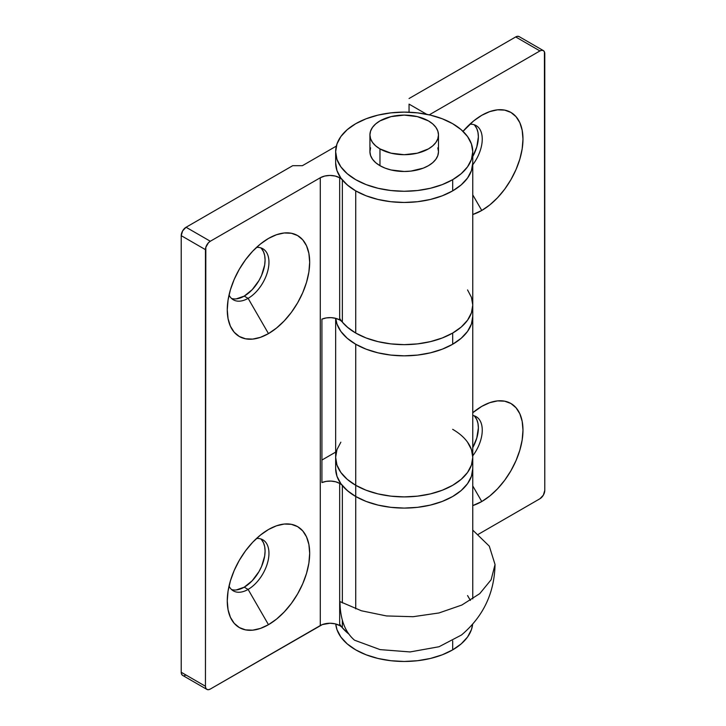 <?xml version="1.0" encoding="UTF-8"?>
<svg xmlns="http://www.w3.org/2000/svg" width="726" height="726" viewBox="0 0 726 726"><rect width="100%" height="100%" fill="white"/><g stroke="black" fill="none" stroke-linecap="round" stroke-linejoin="round"><path stroke-width="1.09" d="M261.569 539.736L263.493 542.785L264.681 546.614L265.081 551.079L264.681 556.007L261.569 566.48L258.973 571.625L252.212 580.746L244.235 587.18L248.11 589.421L268.475 624.687A58.271 33.641 -60 0 1 227.265 600.892A58.271 33.641 -60 0 1 268.475 529.526L260.434 535.08L252.702 542.249L245.579 550.762L239.335 560.281L234.208 570.455L230.405 580.873L228.064 591.155L227.265 600.892L228.064 609.722L230.405 617.291L234.208 623.316L239.335 627.573L245.579 629.878L252.702 630.168L260.434 628.407L268.475 624.687L276.506 619.133L284.238 611.954L291.362 603.451L297.606 593.922L302.733 583.758L306.544 573.331L308.886 563.058L309.675 553.312L308.886 544.491L306.544 536.922L302.733 530.887L297.606 526.64L291.362 524.326L284.238 524.045L276.506 525.796L268.475 529.526A58.271 33.641 -60 0 1 309.675 553.312A58.271 33.641 -60 0 1 268.475 624.687L248.11 589.421A29.476 17.016 120 0 0 268.511 558.539A29.476 17.016 120 0 0 256.523 538.474A29.476 17.016 -60 0 1 262.848 539.817A29.476 17.016 -60 0 1 267.368 563.44A29.476 17.016 -60 0 1 248.11 589.421L244.235 587.18A29.476 17.016 120 0 0 262.921 562.977A29.476 17.016 120 0 0 260.788 538.919M261.569 248.664L263.493 251.713L264.681 255.543L265.081 260.008L264.681 264.936L261.569 275.408L258.973 280.554L252.212 289.674L244.235 296.108L248.11 298.35L268.475 333.615A58.271 33.641 -60 0 1 227.265 309.82A58.271 33.641 -60 0 1 268.475 238.455L260.434 244.009L252.702 251.178L245.579 259.69L239.335 269.21L234.208 279.383L230.405 289.801L228.064 300.083L227.265 309.82L228.064 318.65L230.405 326.219L234.208 332.245L239.335 336.501L245.579 338.806L252.702 339.096L260.434 337.336L268.475 333.615L276.506 328.052L284.238 320.883L291.362 312.38L297.606 302.851L302.733 292.687L306.544 282.26L308.886 271.987L309.675 262.24L308.886 253.419L306.544 245.851L302.733 239.816L297.606 235.569L291.362 233.255L284.238 232.973L276.506 234.725L268.475 238.455A58.271 33.641 -60 0 1 309.675 262.24A58.271 33.641 -60 0 1 268.475 333.615L248.11 298.35A29.476 17.016 120 0 0 268.511 267.467A29.476 17.016 120 0 0 256.523 247.403A29.476 17.016 -60 0 1 262.848 248.746A29.476 17.016 -60 0 1 267.368 272.368A29.476 17.016 -60 0 1 248.11 298.35L244.235 296.108A29.476 17.016 120 0 0 262.921 271.905A29.476 17.016 120 0 0 260.788 247.847M355.731 496.502L355.731 608.86L355.731 496.502A68.553 39.576 180 0 1 342.345 485.567L342.345 602.916L342.345 485.567A13.712 7.913 0 0 0 339.668 483.389A13.712 7.913 180 0 1 342.345 485.567L348.226 491.366L355.731 496.502A68.553 39.576 -0 0 0 430.436 505.078A68.553 39.576 -0 0 0 472.762 468.515A68.553 39.576 180 0 1 430.436 505.078A68.553 39.576 180 0 1 355.731 496.502L347.2 490.504L340.866 483.661L336.964 476.238L335.648 468.515A68.553 39.576 0 0 0 355.731 496.502L355.731 485.304A68.553 39.576 -0 0 0 430.436 493.889A68.553 39.576 -0 0 0 472.762 457.316L471.446 449.594L472.762 457.316A68.553 39.576 180 0 1 430.436 493.889A68.553 39.576 180 0 1 355.731 485.304L355.731 344.251L355.731 485.304L366.113 490.232L377.974 493.889L390.833 496.139L404.2 496.902L417.577 496.139L430.436 493.889L442.288 490.232L452.679 485.304L461.21 479.305L467.544 472.463L471.446 465.039L472.762 457.316L471.446 465.039L467.544 472.463L461.21 479.305L452.679 485.304L442.288 490.232L430.436 493.889L417.577 496.139L404.2 496.902L390.833 496.139L377.974 493.889L366.113 490.232L355.731 485.304L355.731 496.502L366.113 501.421L355.731 496.502M472.762 151.689L471.446 143.975L467.544 136.542L461.21 129.7L452.679 123.701L442.288 118.783L430.436 115.125L417.577 112.875L404.2 112.113L390.833 112.875L377.974 115.125L366.113 118.783L355.731 123.701L347.2 129.7L340.866 136.542L336.964 143.975L335.648 151.689L336.964 159.411L340.866 166.835L347.2 173.686L355.731 179.676L366.113 184.604L377.974 188.261L390.833 190.511L404.2 191.274L417.577 190.511L430.436 188.261L442.288 184.604L452.679 179.676L461.21 173.686L467.544 166.835L471.446 159.411L472.762 151.689L472.762 162.887L471.446 170.61L467.544 178.033L461.21 184.876L452.679 190.874L452.679 179.676A68.553 39.576 180 0 1 377.974 188.261A68.553 39.576 180 0 1 335.648 151.689A68.553 39.576 180 0 1 355.731 123.701A68.553 39.576 180 0 1 430.436 115.125A68.553 39.576 180 0 1 472.762 151.689A68.553 39.576 180 0 1 452.679 179.676L452.679 190.874L442.288 195.793L430.436 199.45L417.577 201.71L404.2 202.463L390.833 201.71L377.974 199.45L366.113 195.793L355.731 190.874L348.226 185.738L342.345 179.948L342.345 322.126L348.226 327.916L355.731 333.053L355.731 190.874L355.731 333.053L366.113 337.971L377.974 341.628L390.833 343.888L404.2 344.641L417.577 343.888L430.436 341.628L442.288 337.971L452.679 333.053L461.21 327.054L467.544 320.211L471.446 312.788L472.762 305.065L472.762 162.887L471.446 170.61L467.544 178.033L461.21 184.876L452.679 190.874A68.553 39.576 0 0 0 472.762 162.887A68.553 39.576 180 0 1 430.436 199.45A68.553 39.576 180 0 1 355.731 190.874A68.553 39.576 180 0 1 342.345 179.948A13.712 7.913 0 0 0 339.668 177.761A13.712 7.913 180 0 1 342.345 179.948L342.345 322.126A13.712 7.913 0 0 0 339.668 319.939L339.668 177.761L335.221 176.046L329.967 175.438L324.722 176.046L320.275 177.761L210.304 241.25L186.065 227.256L292.714 165.682L302.406 165.682L336.338 146.098L302.406 165.682L292.714 165.682L186.065 227.256L182.634 230.877L181.219 235.651L181.219 672.267L181.582 674.191L182.634 675.398A6.852 3.957 120 0 1 181.219 672.267L181.219 235.651L205.449 249.644L205.449 686.261L181.219 672.267L205.449 686.261L205.821 247.294L208.444 242.747L210.304 241.25L320.275 177.761A13.712 7.913 180 0 1 339.668 177.761L339.668 319.939A13.712 7.913 0 0 0 321.917 319.131L321.917 482.572A13.712 7.913 180 0 1 339.668 483.389L339.668 625.558L339.668 483.389L335.711 481.792L331.047 481.093L326.255 481.365L321.917 482.572L321.917 319.131L326.255 317.915L331.047 317.643L335.711 318.342L339.668 319.939A13.712 7.913 180 0 1 342.345 322.126A68.553 39.576 0 0 0 355.731 333.053A68.553 39.576 0 0 0 430.436 341.628A68.553 39.576 0 0 0 472.762 305.065L471.446 297.342L467.544 289.919M206.874 689.391A6.852 3.957 -60 0 0 210.304 689.056L320.275 625.558L320.275 177.761L320.275 625.558A13.712 7.913 0 0 1 339.668 625.558A13.712 7.913 0 0 1 342.345 627.745A68.553 39.576 0 0 0 348.77 633.98L342.345 627.745L342.345 620.185L342.345 627.745A13.712 7.913 0 0 0 339.668 625.558L335.221 623.843L329.967 623.244L322.353 624.578L210.304 689.056L208.444 689.7L206.874 689.391L205.821 688.184L205.449 686.261A6.852 3.957 -60 0 0 206.874 689.391L182.634 675.398M335.648 452.116L321.917 460.048L335.648 452.116M184.204 675.706L186.065 675.062M231.558 589.539A29.476 17.016 120 0 0 244.235 587.18L236.259 589.957M231.558 298.468A29.476 17.016 120 0 0 244.235 296.108L236.259 298.885M452.679 429.329A68.553 39.576 180 0 1 472.762 457.316L472.762 468.515L471.446 476.238L467.544 483.661L461.21 490.504L452.679 496.502L442.288 501.421L430.436 505.078L417.577 507.329L404.2 508.091L390.833 507.329L377.974 505.078L366.113 501.421L377.974 505.078L390.833 507.329L404.2 508.091L417.577 507.329L430.436 505.078L442.288 501.421L452.679 496.502L461.21 490.504L467.544 483.661L471.446 476.238L472.762 468.515L472.762 598.914M248.11 298.35A29.476 17.016 -60 0 1 233.373 299.811A29.476 17.016 -60 0 1 229.035 295.001A29.476 17.016 120 0 0 248.11 298.35M248.11 589.421A29.476 17.016 -60 0 1 233.373 590.882A29.476 17.016 -60 0 1 229.035 586.073A29.476 17.016 120 0 0 248.11 589.421M210.304 241.25L186.065 227.256A6.852 3.957 120 0 0 181.219 235.651L205.449 249.644A6.852 3.957 -60 0 1 210.304 241.25M481.765 115.307L473.724 120.861L463.016 131.352A58.271 33.641 -60 0 1 481.765 115.307L481.765 115.307A58.271 33.641 -60 0 1 522.974 139.102A58.271 33.641 -60 0 1 481.765 210.467A58.271 33.641 -60 0 1 472.762 214.515L481.765 210.467L489.805 204.913L497.537 197.744L504.661 189.232L510.904 179.712L516.023 169.539L519.834 159.121L522.175 148.839L522.974 139.102L522.175 130.272L519.834 122.703L516.023 116.677L510.904 112.421L504.661 110.116L497.537 109.826L489.805 111.586L481.765 115.307M472.762 194.867L481.765 210.467L472.762 194.867M481.765 406.378L472.762 412.731A58.271 33.641 -60 0 1 481.765 406.378A58.271 33.641 -60 0 1 522.974 430.173A58.271 33.641 -60 0 1 481.765 501.539A58.271 33.641 -60 0 1 472.762 505.586L481.765 501.539L489.805 495.985L497.537 488.816L504.661 480.303L510.904 470.784L516.023 460.611L519.834 450.193L522.175 439.911L522.974 430.173L522.175 421.343L519.834 413.775L516.023 407.749L510.904 403.493L504.661 401.188L497.537 400.897L489.805 402.658L481.765 406.378M472.762 485.939L481.765 501.539L472.762 485.939M471.446 297.342L472.762 305.065A68.553 39.576 180 0 1 452.679 333.053L461.21 327.054L467.544 320.211L471.446 312.788L472.762 305.065L472.762 316.264A68.553 39.576 180 0 1 430.436 352.827A68.553 39.576 180 0 1 355.731 344.251A68.553 39.576 180 0 1 335.748 318.351A68.553 39.576 0 0 0 379.653 353.217A68.553 39.576 0 0 0 452.679 344.251L442.288 349.17L430.436 352.827L417.577 355.078L404.2 355.84L390.833 355.078L377.974 352.827L366.113 349.17L355.731 344.251L347.2 338.252L340.866 331.41L336.964 323.977L335.748 318.351L336.964 323.977L340.866 331.41L347.2 338.252L355.731 344.251L366.113 349.17L377.974 352.827L390.833 355.078L404.2 355.84L417.577 355.078L430.436 352.827L442.288 349.17L452.679 344.251A68.553 39.576 0 0 0 472.762 316.264L471.446 323.977L467.544 331.41L461.21 338.252L452.679 344.251L452.679 333.053L452.679 344.251L461.21 338.252L467.544 331.41L471.446 323.977L472.762 316.264L472.762 457.316M335.648 318.333L335.648 457.316A68.553 39.576 0 0 0 355.731 485.304L347.2 479.305L355.731 485.304A68.553 39.576 180 0 1 335.648 457.316L336.964 465.039L340.866 472.463L347.2 479.305L340.866 472.463L336.964 465.039L335.648 457.316L336.964 449.594L335.648 457.316L335.648 468.515M478.407 534.263L539.935 498.744L478.407 534.263M409.056 104.117L426.697 114.3L409.056 104.117L409.056 112.212L409.056 104.117M543.366 50.602A6.852 3.957 -60 0 0 539.935 50.938L429.964 114.436L429.964 115.017L429.964 114.436A13.712 7.913 180 0 0 429.284 114.853A13.712 7.913 180 0 1 429.964 114.436L539.935 50.938L515.696 36.944L409.056 98.518L515.696 36.944L539.935 50.938L541.796 50.294L543.366 50.602L544.418 51.809L544.781 490.349L544.781 53.733A6.852 3.957 -60 0 0 543.366 50.602L519.126 36.609L517.556 36.3L515.696 36.944A6.852 3.957 120 0 1 519.126 36.609M474.858 125.516L476.782 128.566L477.971 132.395L478.37 136.86L476.782 146.988L472.762 156.535A29.476 17.016 120 0 0 474.078 124.709M474.858 416.588L476.782 419.637L477.971 423.467L478.37 427.932L476.782 438.059L472.762 447.606A29.476 17.016 120 0 0 474.078 415.78M544.781 490.349L543.366 495.123L539.935 498.744A6.852 3.957 -60 0 0 544.781 490.349M472.762 415.463A29.476 17.016 -60 0 1 476.147 416.679A29.476 17.016 -60 0 1 472.762 455.837A29.476 17.016 120 0 0 472.762 415.463M469.813 124.255A29.476 17.016 -60 0 1 476.147 125.607A29.476 17.016 -60 0 1 472.762 164.766A29.476 17.016 120 0 0 482.182 137.205A29.476 17.016 120 0 0 469.813 124.255M495.041 564.51C494.424 593.097 483.235 616.592 461.482 635.005L439.021 646.748L410.09 651.939L380.061 649.607L354.515 640.196C344.977 631.974 340.122 619.106 339.977 601.591L361.385 610.766L386.486 615.947L413.112 616.701L438.967 612.962L461.827 605.048L479.732 593.65L491.13 579.738L495.041 564.51L489.288 546.143L472.762 530.107M379.97 148.894L379.97 165.682L379.97 148.894L375.705 145.899L372.538 142.477L370.587 138.757L369.924 134.9L370.587 131.043L372.538 127.322L375.705 123.901L379.97 120.906L391.087 116.614L404.2 115.107L417.323 116.614L428.44 120.906A34.276 19.793 180 0 1 438.486 134.9A34.276 19.793 180 0 1 417.323 153.186A34.276 19.793 180 0 1 379.97 148.894A34.276 19.793 180 0 1 369.924 134.9A34.276 19.793 180 0 1 391.087 116.614A34.276 19.793 180 0 1 428.44 120.906L432.705 123.901L435.872 127.322L437.823 131.043L438.486 134.9L437.823 138.757L435.872 142.477L432.705 145.899L428.44 148.894L417.323 153.186L404.2 154.692L391.087 153.186L379.97 148.894M452.679 640.877L452.679 649.87A68.553 39.576 0 0 0 472.635 624.242L471.446 629.605L467.544 637.029L461.21 643.871L452.679 649.87L452.679 640.877M470.412 600.42L467.544 595.547M342.3 627.691L348.77 633.98A68.553 39.576 180 0 1 339.668 624.042M335.748 623.979A68.553 39.576 0 0 0 379.653 658.845A68.553 39.576 0 0 0 452.679 649.87L442.288 654.798L430.436 658.455L417.577 660.705L404.2 661.468L390.833 660.705L377.974 658.455L366.113 654.798L355.731 649.87L347.2 643.871L340.866 637.029L336.964 629.605L335.748 623.979M342.3 322.072L347.2 327.054L355.731 333.053L366.113 337.971L377.974 341.628L390.833 343.888L404.2 344.641L417.577 343.888L430.436 341.628L442.288 337.971L452.679 333.053A68.553 39.576 180 0 1 339.668 318.415M437.823 147.832L438.486 151.689A34.276 19.793 180 0 1 428.44 165.682A34.276 19.793 180 0 1 391.087 169.975A34.276 19.793 180 0 1 369.924 151.689L370.587 147.832M452.679 190.874L442.288 195.793L430.436 199.45L417.577 201.71L404.2 202.463L390.833 201.71L377.974 199.45L366.113 195.793L355.731 190.874L347.2 184.876L340.866 178.033L336.964 170.61L335.648 162.887A68.553 39.576 0 0 0 377.974 199.45A68.553 39.576 0 0 0 452.679 190.874M438.486 134.9L438.486 151.689L437.823 155.555L435.872 159.266L432.705 162.688L428.44 165.682L423.249 168.151L410.889 171.1L404.2 171.481L391.087 169.975L385.161 168.151L379.97 165.682L375.705 162.688L372.538 159.266L370.587 155.555L369.924 151.689L369.924 134.9M467.544 442.17L471.446 449.594M336.964 449.594L340.866 442.17M335.648 162.887L335.648 151.689"/></g></svg>
